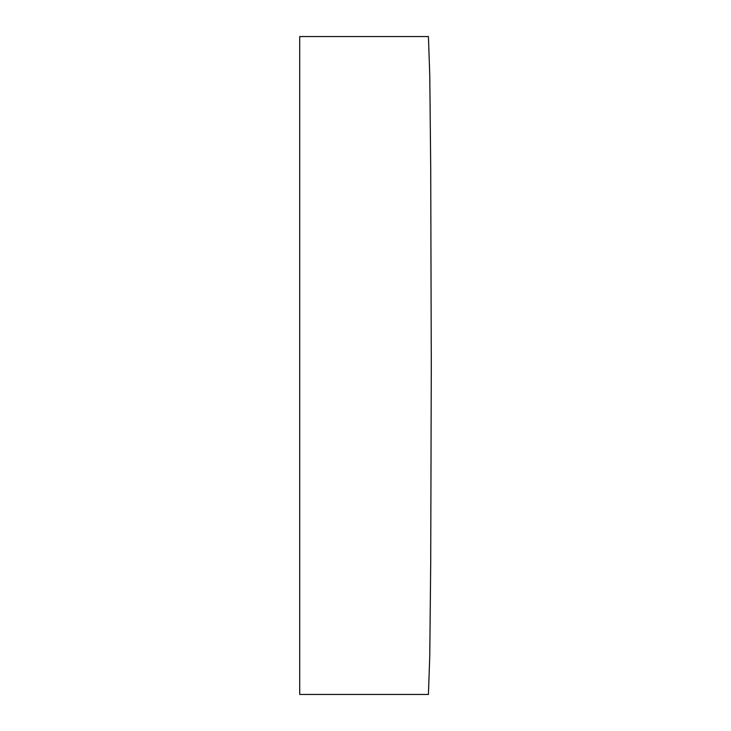 <?xml version="1.0" encoding="UTF-8"?>
<svg xmlns="http://www.w3.org/2000/svg" width="731" height="731" viewBox="0 0 731 731"><rect width="100%" height="100%" fill="white"/><g stroke="black" fill="none" stroke-linecap="round" stroke-linejoin="round"><path stroke-width="1.1" d="M431.29 365.5L430.714 168.13L429.773 75.247L428.421 36.55L299.71 36.55L299.71 694.45L428.421 694.45L429.773 655.753L430.714 562.87L431.29 365.5"/></g></svg>
